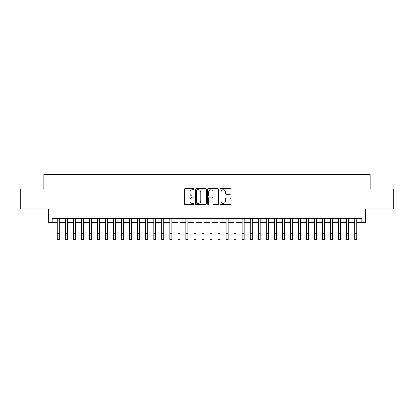 <?xml version="1.0" encoding="UTF-8"?>
<svg xmlns="http://www.w3.org/2000/svg" width="414" height="414" viewBox="0 0 414 414"><rect width="100%" height="100%" fill="white"/><g stroke="black" fill="none" stroke-linecap="round" stroke-linejoin="round"><path stroke-width="0.62" d="M194.14 189.229A0.554 0.554 0 0 0 193.586 188.68L185.203 188.68A0.787 0.787 0 0 0 184.411 189.467L184.411 203.672A0.787 0.787 0 0 0 185.203 204.459L193.586 204.459A0.554 0.554 0 0 0 194.14 203.905A0.554 0.554 0 0 0 193.586 203.357L192.5 203.357A2.525 2.525 0 0 1 189.974 200.831L189.974 199.646A2.525 2.525 0 0 1 192.5 197.121L193.586 197.121A0.554 0.554 0 0 0 194.14 196.567A0.554 0.554 0 0 0 193.586 196.019L192.5 196.019A2.525 2.525 0 0 1 189.974 193.493L189.974 192.308A2.525 2.525 0 0 1 192.5 189.783L193.586 189.783A0.554 0.554 0 0 0 194.14 189.229M230.06 194.244A0.787 0.787 0 0 0 230.852 193.452L230.852 189.467A0.787 0.787 0 0 0 230.06 188.68L220.75 188.68A0.787 0.787 0 0 0 219.958 189.467L219.958 203.672A0.787 0.787 0 0 0 220.75 204.459L230.06 204.459A0.787 0.787 0 0 0 230.852 203.672L230.852 198.86A0.787 0.787 0 0 0 230.06 198.068L226.075 198.068A0.787 0.787 0 0 0 225.288 198.86L225.288 201.245A2.111 2.111 0 0 1 223.177 203.357A2.111 2.111 0 0 1 221.066 201.245L221.066 191.894A2.111 2.111 0 0 1 223.177 189.783A2.111 2.111 0 0 1 225.288 191.894L225.288 193.452A0.787 0.787 0 0 0 226.075 194.244L230.06 194.244M52.252 222.696L52.252 218.675L361.748 218.675L361.748 222.696L365.769 222.696L365.769 209.029L393.3 209.029L393.3 188.934L370.188 188.934L370.188 174.465L43.812 174.465L43.812 188.934L20.7 188.934L20.7 209.029L48.231 209.029L48.231 222.696L57.277 222.696M206.312 189.467A0.787 0.787 0 0 0 205.52 188.68L196.21 188.68A0.787 0.787 0 0 0 195.418 189.467L195.418 203.672A0.787 0.787 0 0 0 196.21 204.459L205.52 204.459A0.787 0.787 0 0 0 206.312 203.672L206.312 189.467M208.48 188.68L217.79 188.68A0.787 0.787 0 0 1 218.582 189.467L218.582 203.672A0.787 0.787 0 0 1 217.79 204.459L213.805 204.459A0.787 0.787 0 0 1 213.019 203.672L213.019 197.913A0.787 0.787 0 0 0 212.227 197.121L209.582 197.121A0.787 0.787 0 0 0 208.796 197.913L208.796 203.905A0.554 0.554 0 0 1 208.242 204.459A0.554 0.554 0 0 1 207.688 203.905L207.688 189.467A0.787 0.787 0 0 1 208.48 188.68M59.285 222.696L65.314 222.696M67.327 222.696L73.356 222.696M75.364 222.696L81.392 222.696M83.405 222.696L89.434 222.696M91.442 222.696L97.471 222.696M99.479 222.696L105.508 222.696M107.521 222.696L113.55 222.696M115.558 222.696L121.587 222.696M123.595 222.696L129.629 222.696M131.636 222.696L137.665 222.696M139.673 222.696L145.702 222.696M147.715 222.696L153.744 222.696M155.752 222.696L161.781 222.696M163.789 222.696L169.823 222.696M171.831 222.696L177.86 222.696M179.867 222.696L185.896 222.696M187.909 222.696L193.938 222.696M195.946 222.696L201.975 222.696M203.983 222.696L210.017 222.696M212.025 222.696L218.054 222.696M220.062 222.696L226.091 222.696M228.104 222.696L234.133 222.696M236.14 222.696L242.169 222.696M244.177 222.696L250.211 222.696M252.219 222.696L258.248 222.696M260.256 222.696L266.285 222.696M268.298 222.696L274.327 222.696M276.335 222.696L282.364 222.696M284.371 222.696L290.405 222.696M292.413 222.696L298.442 222.696M300.45 222.696L306.479 222.696M308.492 222.696L314.521 222.696M316.529 222.696L322.558 222.696M324.566 222.696L330.595 222.696M332.608 222.696L338.636 222.696M340.644 222.696L346.673 222.696M348.686 222.696L354.715 222.696M356.723 222.696L361.748 222.696M197.08 189.783A0.554 0.554 0 0 0 196.526 190.337L196.526 202.803A0.554 0.554 0 0 0 197.08 203.357L198.223 203.357A2.525 2.525 0 0 0 200.749 200.831L200.749 192.308A2.525 2.525 0 0 0 198.223 189.783L197.08 189.783M213.019 191.936A2.111 2.111 0 0 0 210.907 189.824A2.111 2.111 0 0 0 208.796 191.936L208.796 195.227A0.787 0.787 0 0 0 209.582 196.019L212.227 196.019A0.787 0.787 0 0 0 213.019 195.227L213.019 191.936M57.277 233.506L59.285 233.506L59.285 239.535L57.277 239.535L57.277 218.675M59.285 233.506L59.285 218.675M65.314 233.506L67.327 233.506L67.327 239.535L65.314 239.535L65.314 218.675M67.327 233.506L67.327 218.675M73.356 233.506L75.364 233.506L75.364 239.535L73.356 239.535L73.356 218.675M75.364 233.506L75.364 218.675M81.392 233.506L83.405 233.506L83.405 239.535L81.392 239.535L81.392 218.675M83.405 233.506L83.405 218.675M89.434 233.506L91.442 233.506L91.442 239.535L89.434 239.535L89.434 218.675M91.442 233.506L91.442 218.675M97.471 233.506L99.479 233.506L99.479 239.535L97.471 239.535L97.471 218.675M99.479 233.506L99.479 218.675M105.508 233.506L107.521 233.506L107.521 239.535L105.508 239.535L105.508 218.675M107.521 233.506L107.521 218.675M113.55 233.506L115.558 233.506L115.558 239.535L113.55 239.535L113.55 218.675M115.558 233.506L115.558 218.675M121.587 233.506L123.595 233.506L123.595 239.535L121.587 239.535L121.587 218.675M123.595 233.506L123.595 218.675M129.629 233.506L131.636 233.506L131.636 239.535L129.629 239.535L129.629 218.675M131.636 233.506L131.636 218.675M137.665 233.506L139.673 233.506L139.673 239.535L137.665 239.535L137.665 218.675M139.673 233.506L139.673 218.675M145.702 233.506L147.715 233.506L147.715 239.535L145.702 239.535L145.702 218.675M147.715 233.506L147.715 218.675M153.744 233.506L155.752 233.506L155.752 239.535L153.744 239.535L153.744 218.675M155.752 233.506L155.752 218.675M161.781 233.506L163.789 233.506L163.789 239.535L161.781 239.535L161.781 218.675M163.789 233.506L163.789 218.675M169.823 233.506L171.831 233.506L171.831 239.535L169.823 239.535L169.823 218.675M171.831 233.506L171.831 218.675M177.86 233.506L179.867 233.506L179.867 239.535L177.86 239.535L177.86 218.675M179.867 233.506L179.867 218.675M185.896 233.506L187.909 233.506L187.909 239.535L185.896 239.535L185.896 218.675M187.909 233.506L187.909 218.675M193.938 233.506L195.946 233.506L195.946 239.535L193.938 239.535L193.938 218.675M195.946 233.506L195.946 218.675M201.975 233.506L203.983 233.506L203.983 239.535L201.975 239.535L201.975 218.675M203.983 233.506L203.983 218.675M210.017 233.506L212.025 233.506L212.025 239.535L210.017 239.535L210.017 218.675M212.025 233.506L212.025 218.675M218.054 233.506L220.062 233.506L220.062 239.535L218.054 239.535L218.054 218.675M220.062 233.506L220.062 218.675M226.091 233.506L228.104 233.506L228.104 239.535L226.091 239.535L226.091 218.675M228.104 233.506L228.104 218.675M234.133 233.506L236.14 233.506L236.14 239.535L234.133 239.535L234.133 218.675M236.14 233.506L236.14 218.675M242.169 233.506L244.177 233.506L244.177 239.535L242.169 239.535L242.169 218.675M244.177 233.506L244.177 218.675M250.211 233.506L252.219 233.506L252.219 239.535L250.211 239.535L250.211 218.675M252.219 233.506L252.219 218.675M258.248 233.506L260.256 233.506L260.256 239.535L258.248 239.535L258.248 218.675M260.256 233.506L260.256 218.675M266.285 233.506L268.298 233.506L268.298 239.535L266.285 239.535L266.285 218.675M268.298 233.506L268.298 218.675M274.327 233.506L276.335 233.506L276.335 239.535L274.327 239.535L274.327 218.675M276.335 233.506L276.335 218.675M282.364 233.506L284.371 233.506L284.371 239.535L282.364 239.535L282.364 218.675M284.371 233.506L284.371 218.675M290.405 233.506L292.413 233.506L292.413 239.535L290.405 239.535L290.405 218.675M292.413 233.506L292.413 218.675M298.442 233.506L300.45 233.506L300.45 239.535L298.442 239.535L298.442 218.675M300.45 233.506L300.45 218.675M306.479 233.506L308.492 233.506L308.492 239.535L306.479 239.535L306.479 218.675M308.492 233.506L308.492 218.675M314.521 233.506L316.529 233.506L316.529 239.535L314.521 239.535L314.521 218.675M316.529 233.506L316.529 218.675M322.558 233.506L324.566 233.506L324.566 239.535L322.558 239.535L322.558 218.675M324.566 233.506L324.566 218.675M330.595 233.506L332.608 233.506L332.608 239.535L330.595 239.535L330.595 218.675M332.608 233.506L332.608 218.675M338.636 233.506L340.644 233.506L340.644 239.535L338.636 239.535L338.636 218.675M340.644 233.506L340.644 218.675M346.673 233.506L348.686 233.506L348.686 239.535L346.673 239.535L346.673 218.675M348.686 233.506L348.686 218.675M354.715 233.506L356.723 233.506L356.723 239.535L354.715 239.535L354.715 218.675M356.723 233.506L356.723 218.675"/></g></svg>
